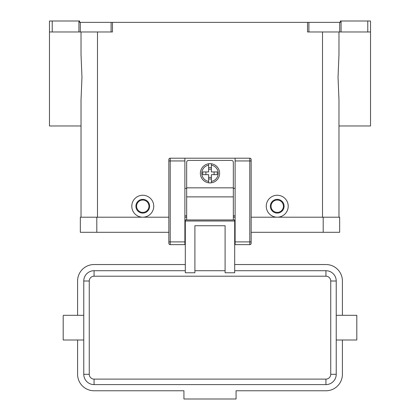 <?xml version="1.0" encoding="UTF-8"?>
<svg xmlns="http://www.w3.org/2000/svg" width="420" height="420" viewBox="0 0 420 420"><rect width="100%" height="100%" fill="white"/><g stroke="black" fill="none" stroke-linecap="round" stroke-linejoin="round"><path stroke-width="0.63" d="M210 163.695A9.602 9.602 0 0 1 211.37 163.79L211.37 171.927L217.287 171.927L217.287 174.667L211.37 174.667L211.37 182.805A9.602 9.602 0 0 1 208.63 182.805L208.63 174.667L202.713 174.667L202.713 171.927L208.63 171.927L208.63 163.79A9.602 9.602 0 0 1 210 163.695M186.674 219.949L186.674 162.32A1.922 1.922 0 0 1 188.596 160.398L231.404 160.398A1.922 1.922 0 0 1 233.326 162.32L233.326 219.949M168.84 159.579A1.37 1.37 0 0 1 170.21 158.203A1.37 1.37 0 0 0 168.84 159.579L168.84 243.275A1.37 1.37 0 0 0 170.21 244.645L170.21 158.203L235.111 158.203L235.111 244.645L249.79 244.645A1.37 1.37 0 0 0 251.16 243.275L251.16 159.579A1.37 1.37 0 0 0 250.761 158.608A1.37 1.37 0 0 1 251.16 159.579M185.304 229.278L184.889 229.278M235.111 229.278L234.696 229.278M356.811 339.297L356.811 315.305L336.231 315.305L336.231 340.001L356.811 340.001L356.811 339.297M83.769 340.001L63.189 340.001L63.189 316.013M185.304 270.711L94.064 270.711A10.29 10.29 0 0 0 83.769 281.006L83.769 374.304A10.29 10.29 0 0 0 94.064 384.594L325.936 384.594A10.29 10.29 0 0 0 336.231 374.304L336.231 281.006A10.29 10.29 0 0 0 325.936 270.711L234.696 270.711M225.094 270.711L194.906 270.711L225.094 270.711M225.094 272.764L234.696 272.764L234.696 219.949L185.304 219.949L185.304 272.764L194.906 272.764L194.906 225.74L225.094 225.74L225.094 272.764M277.231 213.087A6.862 6.862 0 0 0 284.093 206.225A6.862 6.862 0 0 0 277.231 199.369A6.862 6.862 0 0 0 270.37 206.225A6.862 6.862 0 0 0 277.231 213.087M277.231 212.399A6.174 6.174 0 0 0 283.406 206.225A6.174 6.174 0 0 0 277.231 200.051A6.174 6.174 0 0 0 271.058 206.225A6.174 6.174 0 0 0 277.231 212.399M277.231 195.253A10.978 10.978 0 0 1 288.209 206.225A10.978 10.978 0 0 1 277.231 217.203A10.978 10.978 0 0 1 266.254 206.225A10.978 10.978 0 0 1 277.231 195.253M142.769 199.369A6.862 6.862 0 0 1 149.63 206.225A6.862 6.862 0 0 1 142.769 213.087A6.862 6.862 0 0 1 135.907 206.225A6.862 6.862 0 0 1 142.769 199.369M142.769 200.051A6.174 6.174 0 0 1 148.942 206.225A6.174 6.174 0 0 1 142.769 212.399A6.174 6.174 0 0 1 136.595 206.225A6.174 6.174 0 0 1 142.769 200.051M142.769 195.253A10.978 10.978 0 0 1 153.746 206.225A10.978 10.978 0 0 1 142.769 217.203A10.978 10.978 0 0 1 131.791 206.225A10.978 10.978 0 0 1 142.769 195.253M338.971 31.978L338.971 54.794L338.032 77.254L338.971 99.713L338.971 217.203L338.971 125.963L370.529 125.963L370.529 21L367.784 21L367.784 31.978L370.529 31.978M81.029 31.978L81.029 54.794L81.968 77.254L81.029 99.713L81.029 217.203L81.029 125.963L49.471 125.963L49.471 31.978L52.216 31.978L52.216 21L49.471 21L49.471 31.978M111.101 31.978L112.471 31.978L112.471 22.37L111.101 22.37L111.101 31.978L80.294 31.978L80.294 22.37L79.653 22.37L79.653 21L52.216 21M341.082 31.978L341.082 21L340.347 21L340.347 22.37L307.529 22.37L307.529 31.978L367.784 31.978M78.918 21L78.918 31.978L80.294 31.978M80.294 22.37L111.101 22.37M112.471 22.37L307.529 22.37M341.082 21L367.784 21M78.918 31.978L52.216 31.978M336.231 281.006L330.74 281.006L330.74 374.304L336.231 374.304L336.231 340.001M94.064 384.594L325.936 384.594L325.936 379.108L94.064 379.108L94.064 384.594M185.304 264.537L94.064 264.537A16.464 16.464 0 0 0 77.595 281.006L77.595 315.305M77.595 340.001L77.595 374.304A16.464 16.464 0 0 0 94.064 390.768L183.928 390.768L183.928 399L236.072 399L236.072 390.768L325.936 390.768A16.464 16.464 0 0 0 342.405 374.304L342.405 340.001M342.405 315.305L342.405 281.006A16.464 16.464 0 0 0 325.936 264.537L234.696 264.537M214.116 174.667L214.116 171.927M205.884 171.927L205.884 174.667M211.37 163.79L211.37 165.181A8.232 8.232 0 0 1 211.37 181.414L211.37 182.805A9.602 9.602 0 0 0 211.37 163.79A9.602 9.602 0 0 1 211.37 182.805M208.63 165.181L208.63 163.79A9.602 9.602 0 0 0 208.63 182.805L208.63 181.414A8.232 8.232 0 0 1 208.63 165.181M208.63 167.596L211.37 167.596M211.37 169.181L208.63 169.181M211.37 178.999L208.63 178.999M208.63 177.413L211.37 177.413M323.195 232.297L339.659 232.297L339.659 217.203L323.195 217.203L323.195 232.297L251.16 232.297M168.84 217.203L80.341 217.203L80.341 232.297L168.84 232.297M184.889 217.203L186.674 217.203M233.326 217.203L235.111 217.203M251.16 217.203L323.195 217.203M235.111 158.203L249.79 158.203A1.37 1.37 0 0 1 250.761 158.608M168.84 243.275A1.37 1.37 0 0 0 170.21 244.645L184.889 244.645L184.889 158.203M235.111 215.833L233.326 215.833M186.674 215.833L184.889 215.833M186.674 188.391L184.889 188.391M235.111 188.391L233.326 188.391M235.111 241.899L251.16 241.899M249.79 158.203L249.79 160.949L251.16 160.949M235.111 160.949L249.79 160.949L249.79 244.645A1.37 1.37 0 0 0 251.16 243.275M184.889 160.949L168.84 160.949M168.84 241.899L184.889 241.899M325.936 270.711L325.936 276.203A4.804 4.804 0 0 1 330.74 281.006M94.064 379.108A4.804 4.804 0 0 1 89.261 374.304L89.261 281.006A4.804 4.804 0 0 1 94.064 276.203L94.064 270.711M94.064 276.203L325.936 276.203M89.261 374.304L83.769 374.304M89.261 281.006L83.769 281.006M308.899 31.978L308.899 22.37M339.707 22.37L339.707 31.978M322.507 217.203L322.507 31.978M97.492 217.203L97.492 31.978M330.74 374.304A4.804 4.804 0 0 1 325.936 379.108M234.696 221.004L185.304 221.004M186.674 196.88L233.326 196.88M96.805 217.203L96.805 232.297M186.674 187.84L233.326 187.84M184.889 236.413L185.304 236.413M234.696 236.413L235.111 236.413M83.769 315.305L63.189 315.305"/></g></svg>
